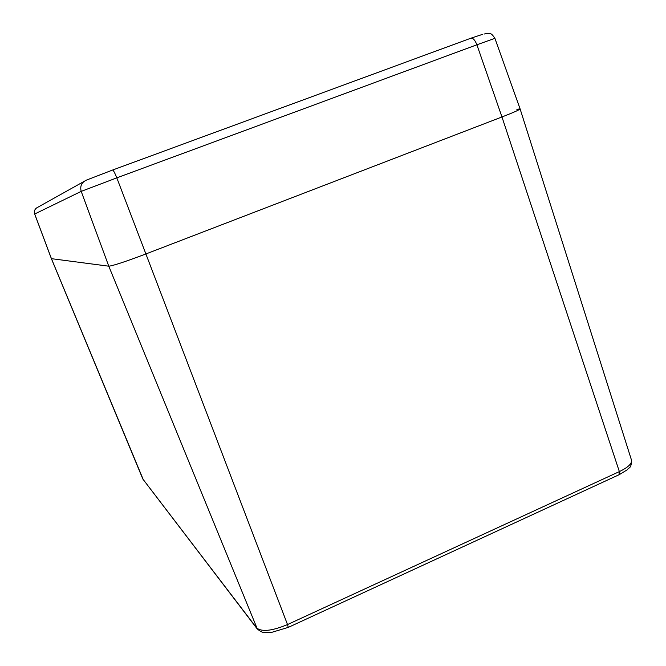 <?xml version="1.0" encoding="UTF-8"?>
<svg xmlns="http://www.w3.org/2000/svg" width="666" height="666" viewBox="0 0 666 666"><rect width="100%" height="100%" fill="white"/><g stroke="black" fill="none" stroke-linecap="round" stroke-linejoin="round"><path stroke-width="1" d="M484.032 34.041C489.751 33.158 490.642 31.901 494.905 38.328L476.889 44.788L501.964 116.966L146.17 253.846C125.608 261.621 113.145 265.734 108.783 266.192L51.39 258.666L108.783 266.192C113.145 265.734 125.608 261.621 146.17 253.846L501.964 116.966C513.769 112.388 519.813 109.69 520.096 108.883C519.746 109.724 513.702 112.412 501.964 116.966L619.363 471.603L287.512 624.558C272.086 630.96 261.796 632.092 256.643 627.955L142.824 479.004L51.39 258.666L34.674 214.011L81.21 191.375C79.853 186.197 81.56 182.459 86.322 180.153L112.587 170.038C113.378 170.205 114.785 172.81 116.808 177.855L476.889 44.788C475.016 40.052 473.018 37.854 470.904 38.203L112.621 170.021M516.866 109.332L520.096 108.891L631.518 460.181C632.117 463.586 628.071 467.39 619.363 471.603L619.022 474.75M143.365 479.886L51.432 258.683L34.699 213.994C33.874 210.906 34.898 208.674 37.771 207.284L83.958 181.477M257.409 629.162L108.783 266.192L81.21 191.375L116.808 177.855L287.512 624.558L288.27 627.389L271.403 632.442C265.534 632.3 263.27 634.315 257.009 628.654L142.824 479.004M288.162 627.439L619.355 474.6L627.28 469.78C629.07 466.974 631.31 469.089 631.518 460.181M482.276 34.441L470.904 38.203M34.515 210.906L34.674 214.011M494.905 38.328L520.096 108.883"/></g></svg>

